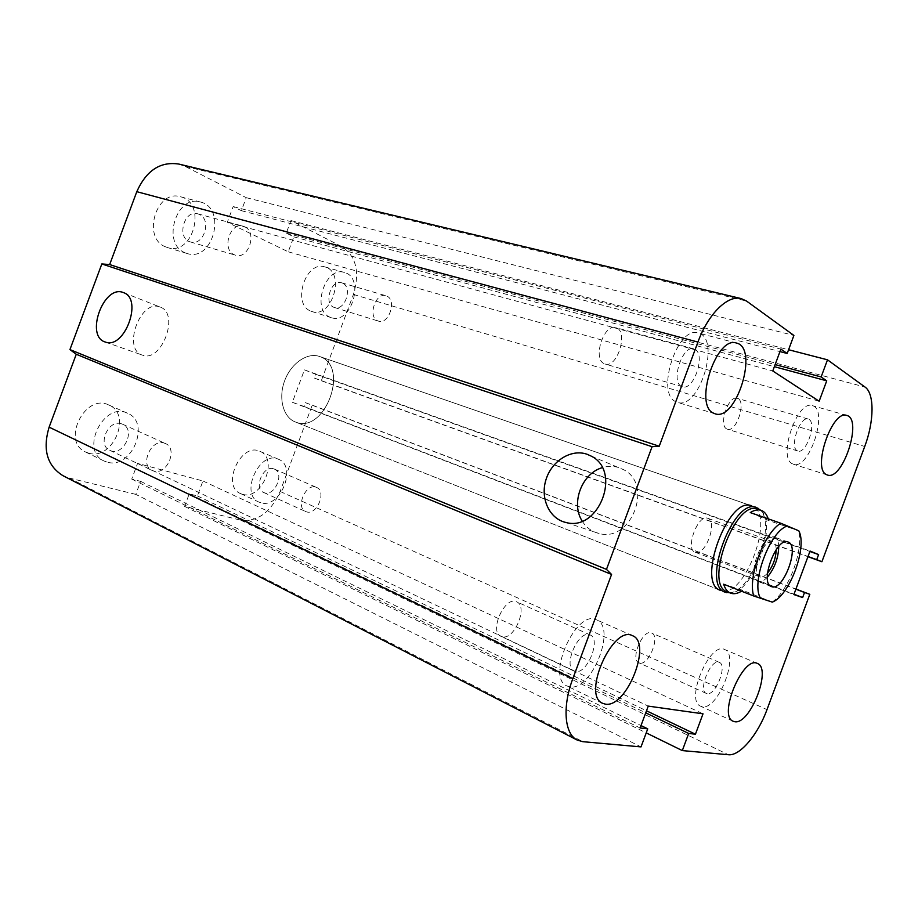 <?xml version="1.0" encoding="UTF-8"?>
<svg xmlns="http://www.w3.org/2000/svg" width="918" height="918" viewBox="0 0 918 918"><rect width="100%" height="100%" fill="white"/><g stroke="black" fill="none" stroke-linecap="round" stroke-linejoin="round"><path stroke-width="0.69" stroke-dasharray="4.59 3.44" d="M756.524 507.539L319.521 356.471L752.358 506.139C776.353 514.906 743.523 601.313 720.343 590.285L295.252 421.936C324.169 434.902 350.206 367.407 320.382 356.792L319.51 356.471C307.415 352.099 291.052 363.241 284.649 380.752C278.074 398.217 283.203 417.334 295.229 421.924L296.044 422.223C325.557 433.766 349.942 365.548 319.521 356.471C307.415 352.087 291.04 363.241 284.637 380.775C278.074 398.24 283.214 417.369 295.252 421.936L725.151 592.19M726.792 428.947C718.174 425.355 728.548 394.855 737.234 398.309C746.896 400.397 736.592 432.803 727.423 429.211L726.792 428.947M797.306 450.784C789.182 447.318 800.037 415.693 808.207 419.033L808.976 419.365C816.894 423.324 806.027 454.387 797.903 451.036L797.306 450.784M792.463 463.831C777.443 457.875 797.272 399.548 812.292 405.63C829.115 409.187 809.263 470.59 793.427 464.233L792.463 463.831M639.789 663.094L638.962 662.83C629.748 659.56 643.093 628.314 651.677 632.995C660.501 636.002 648.819 665.584 639.789 663.094M707.078 693.641L706.298 693.4C697.909 690.588 710.348 659.48 718.76 662.211L719.356 662.394C727.71 665.16 715.661 695.867 707.078 693.641M702.236 706.688L700.663 706.217C684.725 700.686 709.843 641.223 724.554 649.474C739.839 654.511 718.071 710.371 702.236 706.688M502.398 636.805L500.999 636.346C488.628 631.538 505.015 595.415 516.616 601.795C528.366 606.11 514.608 640.018 502.398 636.805M575.437 671.528L574.094 671.104C562.814 666.927 577.663 631.033 589.149 634.613L590.182 634.946C601.439 639.008 587.187 674.409 575.437 671.528M569.745 686.848L567.037 686.01C545.418 677.691 576.366 608.542 596.493 619.834C617.08 627.189 591.433 691.598 569.745 686.848M603.975 363.562C592.443 358.617 603.941 323.354 615.726 327.623C628.899 330.377 617.653 368.566 605.065 363.998L603.975 363.562M681.431 386.352C670.427 381.498 682.567 344.709 693.813 348.886L695.133 349.46C705.873 355.002 693.606 391.034 682.453 386.776L681.431 386.352M675.74 401.671C655.406 393.329 677.507 325.397 698.173 332.982C721.433 337.744 699.447 410.575 677.392 402.348L675.74 401.671M199.355 214.422L197.783 213.837C183.818 209.281 176.267 238.634 190.508 241.962C203.612 246.517 212.207 219.827 199.355 214.422M244.716 226.78C257.533 232.243 248.594 259.805 235.513 255.215L234.308 254.756C221.399 249.73 230.005 221.8 243.132 226.184L244.716 226.78M121.417 423.783C108.335 419.078 96.929 445.023 109.781 450.313C122.978 457.313 136.449 429.762 122.599 424.219L121.417 423.783M164.207 443.073L165.401 443.52C178.322 448.592 167.065 475.352 153.788 471.072L152.262 470.509C139.398 465.277 151.126 438.402 164.207 443.073M273.575 468.811C263.179 465.001 253.322 488.502 263.661 492.473C274.092 497.866 285.291 473.218 274.321 469.075L273.575 468.811M315.826 487.16L316.572 487.435C326.865 491.245 317.077 515.331 306.623 511.888L305.671 511.544C295.389 507.654 305.499 483.407 315.826 487.16M342.644 283.192L341.657 282.813C330.732 278.946 323.251 304.765 334.485 307.496C344.858 311.328 352.891 287.426 342.644 283.192M386.903 296.112C397.035 300.358 388.727 324.961 378.457 321.116L377.7 320.83C367.464 316.905 375.6 292.016 385.916 295.734L386.903 296.112M310.709 311.053L311.936 311.523C332.236 318.994 345.948 271.877 324.846 266.909C305.683 260.161 291.66 304.076 310.709 311.053M329.998 317.169C311.018 310.204 325.259 265.715 344.365 272.462C365.398 277.408 351.445 325.098 331.226 317.639L329.998 317.169M242.524 494.297C261.951 500.574 278.969 458.369 259.886 451.335C241.044 441.822 220.871 485.84 240.585 493.597L242.524 494.297M260.93 502.8L258.991 502.112C239.334 494.389 259.725 449.774 278.498 459.275C297.524 466.275 280.311 509.02 260.93 502.8M88.633 453.148C113.063 460.882 132.502 414.202 108.749 404.976C85.122 392.847 60.955 441.581 85.569 452L88.633 453.148M107.142 462.133L104.067 460.997C79.441 450.589 103.906 401.086 127.522 413.249C151.275 422.452 131.584 469.809 107.142 462.133M165.458 246.793L167.409 247.527C193.388 256.547 207.376 202.729 180.467 196.762C156.335 188.947 141.705 237.957 165.458 246.793M185.08 252.748C161.338 243.901 176.233 194.168 200.365 201.994C227.274 207.95 213.01 262.514 187.042 253.483L185.08 252.748M159.858 306.956C140.225 298.924 122.002 349.46 142.497 355.151C161.534 362.977 179.928 313.761 160.421 307.174L159.858 306.956M582.196 521.091C586.269 527.643 591.926 531.786 599.144 533.507C631.435 542.733 653.673 484.302 623.448 469.626L619.363 467.778C613.798 465.885 608.083 465.851 602.219 467.675M178.758 164.047L185.275 166.456L246.219 197.668L241.377 210.681L233.161 206.573L227.308 222.294L288.241 251.807L293.794 236.867L286.278 233.103L290.937 220.572L342.425 246.942C356.345 256.696 360.005 272.531 353.419 294.449L321.311 380.752L314.392 378.078L315.803 374.303L304.443 369.885L292.383 402.302L303.858 406.399L305.269 402.623L312.235 405.136L280.116 491.463C270.776 512.359 257.648 521.94 240.745 520.185L184.575 506.38L189.246 493.838L197.393 495.927L202.947 480.975L137.585 463.361L131.733 479.081L140.626 481.365L135.784 494.377L641.016 746.896M140.626 481.365L641.005 725.564M246.219 197.668L793.898 335.437M131.733 479.081L640.11 727.985M241.377 210.681L779.967 351.594M137.585 463.361L648.234 706.114M233.161 206.573L780.885 349.115M202.947 480.975L703.016 713.814M227.308 222.294L772.772 370.964M197.393 495.927L646.49 710.796M288.241 251.807L819.154 401.212M189.246 493.838L645.733 712.838M293.794 236.867L774.356 366.684M184.575 506.38L646.226 732.885M286.278 233.103L775.136 364.584M290.937 220.572L788.596 349.735M312.235 405.136L795.929 589.046M305.269 402.623L795.872 589.195M321.311 380.752L807.943 556.687M303.858 406.399L794.001 594.221M314.392 378.078L808.012 556.503M292.383 402.302L793.875 594.577M315.803 374.303L809.883 551.466M304.443 369.885L810.043 551.052M135.784 494.377L69.275 478.026L62.906 475.65M772.302 602.128L742.788 590.32L723.659 584.204M742.788 590.32L741.48 591.192M750.27 512.577L768.71 520.552L798.798 530.811M768.228 518.854L768.71 520.552M772.359 601.898C788.677 590.744 803.732 550.226 798.671 531.052M727.263 591.812L728.628 592.225C751.165 598.857 780.61 519.439 759.186 509.788L757.878 509.203M767.494 573.142C764.637 576.309 762.101 577.56 759.863 576.894L759.771 576.86C749.903 574.175 763.535 537.351 772.784 541.735C774.976 542.641 776.123 545.258 776.226 549.584M695.282 552.292C705.127 556.583 718.14 521.585 707.893 518.349L707.767 518.303C697.967 513.747 684.782 549.308 695.178 552.257L695.282 552.292M778.751 546.382C778.521 541.425 777.144 538.361 774.62 537.202L774.425 537.122C762.789 531.591 745.577 578.019 758.004 581.427C760.712 582.322 763.81 580.922 767.322 577.215M729.672 592.764C751.59 592.225 776.594 524.752 760.333 510.052M69.275 478.026L582.804 741.675M185.275 166.456L746.552 301.07M240.745 520.185L728.444 754.734M280.116 491.463L766.989 709.614M342.425 246.942L865.031 387.063M353.419 294.449L864.722 446.481M808.207 419.033L737.234 398.309M797.903 451.036L727.423 429.211M846.729 415.429L812.292 405.63M827.405 475.008L793.427 464.233M719.356 662.394L651.677 632.995M706.298 693.4L638.962 662.83M757.361 663.45L724.554 649.474M733.172 721.25L700.663 706.217M590.182 634.946L516.616 601.795M574.094 671.104L500.999 636.346M632.491 635.692L596.493 619.834M602.633 703.314L567.037 686.01M693.813 348.886L615.726 327.623M682.453 386.776L605.065 363.998M736.443 343.045L698.173 332.982M715.042 413.777L677.392 402.348M197.783 213.837L243.155 226.195M190.485 241.962L235.513 255.215M109.804 450.313L152.262 470.509M122.587 424.219L165.389 443.509M263.684 492.484L305.671 511.544M274.321 469.075L316.561 487.424M341.657 282.813L385.927 295.734M334.473 307.496L378.457 321.116M311.936 311.523L331.226 317.639M324.88 266.909L344.388 272.462M259.863 451.323L278.475 459.264M240.585 493.597L258.991 502.112M108.714 404.964L127.487 413.238M85.569 452L104.067 460.997M167.409 247.527L187.042 253.483M180.502 196.773L200.399 202.006M123.723 292.704L160.421 307.174M105.272 342.024L142.485 355.14M591.261 456.154L623.448 469.614M565.993 522.491L599.098 533.496M759.771 576.86L695.178 552.257M772.795 541.735L707.767 518.303M771.453 586.579L758.004 581.427M787.988 541.976L774.425 537.122"/><path stroke-width="1.38" d="M720.366 590.297L720.366 590.297C695.844 583.435 728.628 495.031 751.658 505.864L751.658 505.864M826.475 474.617C811.937 468.8 832.201 409.451 846.729 415.429C863.046 418.837 842.724 481.227 827.405 475.008L826.475 474.617M734.698 721.686L733.172 721.25C717.692 715.96 743.132 655.383 757.361 663.45C772.187 668.281 750.098 725.105 734.698 721.686M605.272 704.106L602.633 703.314C581.519 695.282 612.914 624.584 632.491 635.692C652.583 642.795 626.501 708.512 605.272 704.106M713.424 413.1C693.629 404.884 716.315 335.552 736.443 343.045C759.129 347.647 736.511 421.855 715.042 413.777L713.424 413.1M123.161 292.486L123.723 292.704C143.231 299.257 124.32 349.884 105.295 342.024C84.8 336.39 103.55 284.465 123.161 292.486M587.107 454.272L591.272 456.154C622.071 471.152 598.961 531.878 566.039 522.503C549.389 518.957 540.025 498.382 545.981 479.678C551.649 460.905 571.168 448.592 587.107 454.272M602.219 467.675C581.794 473.447 570.594 503.316 582.196 521.091M577.25 740.08L62.906 475.65C47.047 465.644 42.457 449.487 49.124 427.157L76.263 354.256L69.94 349.586L101.829 263.948L652.078 446.699L659.227 446.228L697.932 342.07C708.157 313.899 727.699 294.793 741.193 298.591L746.552 301.07L793.898 335.437L787.196 353.476L780.885 349.115L772.772 370.964L819.154 401.212L826.728 380.832L821.128 376.954L827.497 359.822L865.031 387.063C874.613 393.524 874.188 421.637 864.722 446.481L821.908 561.736L816.722 559.647L818.604 554.587L810.043 551.052L793.875 594.577L802.642 597.538L804.524 592.489L809.814 594.325L766.989 709.614C757.924 734.63 739.908 756.168 728.444 754.734L682.315 750.591L688.684 733.448L695.442 734.205L703.016 713.814L648.234 706.114L640.11 727.985L647.729 728.846L641.016 746.896L582.804 741.675L577.25 740.08C564.478 734.148 562.137 706.768 572.832 678.654L611.572 574.45L606.477 569.378L652.078 446.699M69.94 349.586L606.477 569.378M76.263 354.256L611.572 574.45M101.829 263.948L109.667 264.556L659.227 446.228M109.667 264.556L136.793 191.678C146.306 170.507 160.294 161.304 178.758 164.047L741.193 298.591M808.012 556.503L816.722 559.647M809.883 551.466L818.604 554.587M807.943 556.687L821.908 561.736M788.596 349.735L827.497 359.822M775.136 364.584L821.128 376.954M774.356 366.684L826.728 380.832M779.967 351.594L787.196 353.476M794.001 594.221L802.642 597.538M795.872 589.195L804.524 592.489M795.929 589.046L809.814 594.325M646.226 732.885L682.315 750.591M645.733 712.838L688.684 733.448M646.49 710.796L695.442 734.205M641.005 725.564L647.729 728.846M741.48 591.192C737.659 593.521 734.205 594.221 731.118 593.315L730.51 593.097C727.389 591.823 725.105 588.863 723.659 584.204L753.724 595.989L772.302 602.128C789.583 595.736 807.691 547.025 798.798 530.811L780.759 523.226L750.27 512.577C754.366 510.029 758.004 509.283 761.183 510.351C764.396 511.521 766.737 514.355 768.228 518.854M760.666 598.444C750.442 583.389 770.076 530.558 787.61 525.922M788.172 542.056C800.289 545.958 782.962 592.099 771.453 586.579C759.163 583.24 776.502 536.491 787.988 541.976L788.172 542.056M780.759 523.226C763.937 533.186 747.516 577.388 753.724 595.989M761.183 510.351L757.878 509.203C735.536 498.681 703.452 585.236 727.263 591.812L730.51 593.097M776.226 549.584C775.859 558.385 772.956 566.234 767.494 573.142M767.322 577.215C774.643 568.242 778.441 557.96 778.751 546.382M760.333 510.052L756.524 507.539C733.585 496.741 700.709 585.432 725.151 592.19L729.672 592.764M49.124 427.157L572.832 678.654M136.793 191.678L697.932 342.07M759.048 509.616L757.889 508.147M728.41 592.271L726.574 592.626"/></g></svg>
